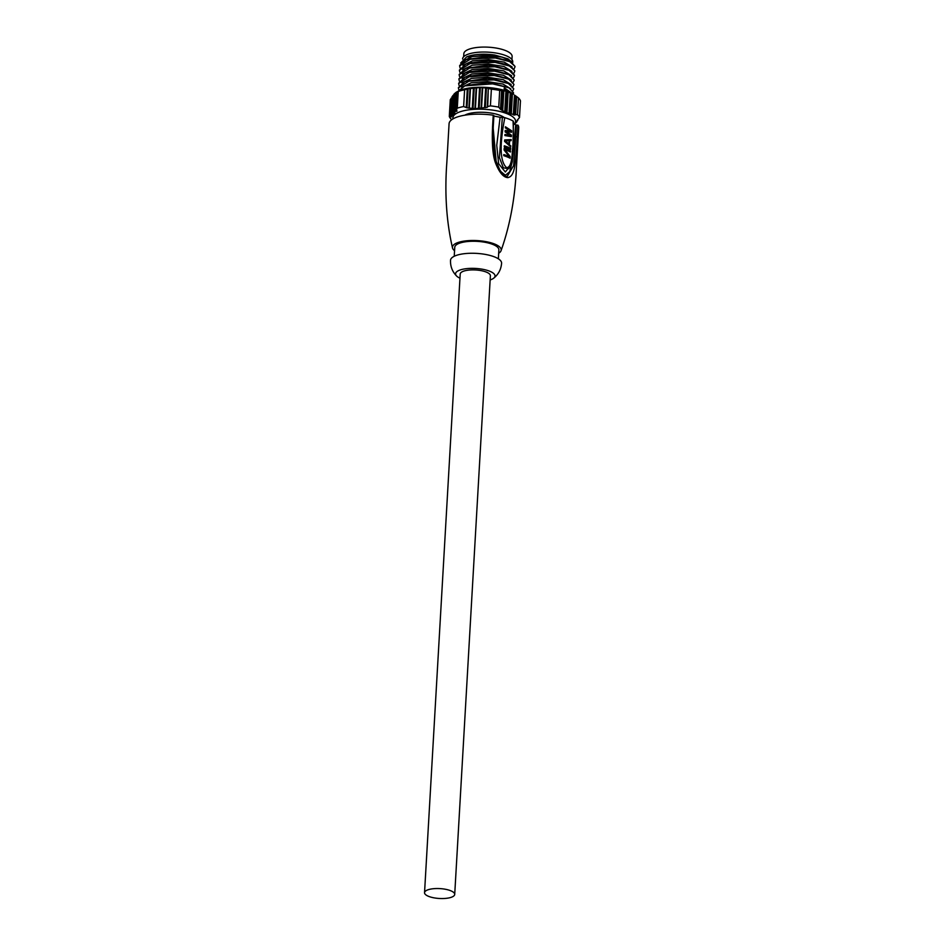<?xml version="1.0" encoding="UTF-8"?>
<svg xmlns="http://www.w3.org/2000/svg" width="945" height="945" viewBox="0 0 945 945"><rect width="100%" height="100%" fill="white"/><g stroke="black" fill="none" stroke-linecap="round" stroke-linejoin="round"><path stroke-width="1.42" d="M503.815 154.567A34.882 11.411 3.3 0 1 509.331 156.716L504.075 150.007L505.02 149.759L510.194 156.575L510.099 158.217A34.882 11.411 -176.7 0 0 503.744 155.665L503.815 154.567M507.725 157.13L509.331 156.716M506.437 156.61A32.555 10.655 -176.7 0 0 503.756 155.559M513.147 121.799L513.052 120.984C513.879 141.856 512.639 146.026 512.131 154.921C511.387 163.65 509.509 167.867 506.485 167.548C501.287 162.753 498.499 150.031 504.819 117.664L502.338 117.463L499.409 157.638L503.331 167.797L508.658 168.753C512.131 163.674 511.552 161.938 512.851 150.645L513.454 121.373M513.052 120.984A34.882 11.411 -176.7 0 0 504.819 117.664M505.41 126.784L505.351 127.882L510.312 130.894L505.209 130.445L505.114 131.898L510.064 135.277L504.973 134.462L504.913 135.56L511.339 136.647L511.422 135.182L506.52 131.627L511.599 132.265L511.682 130.8L505.41 126.784M504.571 141.407L504.654 139.943L511.174 139.576L511.103 140.675L509.615 140.71L509.402 144.361L510.749 146.888L504.571 141.407M504.311 145.802L504.252 146.9A34.882 11.411 -176.7 0 1 510.595 149.452L510.666 148.353A34.882 11.411 3.3 0 0 504.311 145.802M505.02 149.759A34.882 11.411 -176.7 0 1 510.454 152.003L510.513 150.905A34.882 11.411 3.3 0 0 504.169 148.353L504.075 150.007M510.631 165.257L505.351 172.014L498.617 163.698L496.739 145.294L500.094 117.31A32.555 10.655 -176.7 0 0 493.857 116.093M500.094 117.31L502.338 117.463M454.569 250.708A24.416 7.985 3.3 0 1 452.49 247.862C446.43 221.65 444.552 193.217 446.831 162.564L449.076 123.724A34.882 11.411 -176.7 0 1 460.097 116.164A34.882 11.411 -176.7 0 1 493.219 115.195L492.558 126.784C491.837 143.38 492.77 155.334 495.381 162.623C499.173 172.368 503.331 177.376 507.855 177.636C514.99 176.065 515.391 165.032 517.328 136.824L515.781 136.659L515.675 125.118A32.555 10.655 -176.7 0 0 513.537 122.874M493.195 128.189L496.125 161.158L500.354 171.187L505.421 175.262L509.709 171.742L512.261 161.701L515.675 125.118L518.002 125.165L517.328 136.824M452.49 247.862A24.416 7.985 3.3 0 1 460.144 241.885A24.416 7.985 3.3 0 1 487.667 241.979A24.416 7.985 3.3 0 1 501.063 250.661C510.087 225.323 515.238 197.292 516.478 166.58L518.722 127.74A34.882 11.411 -176.7 0 0 518.002 125.165M492.558 126.784L492.947 127.445L492.558 126.784M515.769 136.753L513.655 165.529L506.969 176.857L500.708 172.522L495.57 161.749L492.947 127.54M501.063 250.661A24.416 7.985 3.3 0 1 498.676 253.248M516.454 124.917L515.769 136.623M498.358 258.8L498.865 249.858A22.089 7.229 -176.7 0 0 485.777 242.428A22.089 7.229 -176.7 0 0 461.739 242.522A22.089 7.229 -176.7 0 0 454.758 247.306L454.238 256.26M493.656 278.232C498.452 274.369 501.098 269.372 501.594 263.218A25.574 8.375 -176.7 0 0 486.439 254.618A25.574 8.375 -176.7 0 0 458.597 254.725A25.574 8.375 -176.7 0 0 450.517 260.277C450.292 266.443 452.348 271.711 456.671 276.094A19.762 6.473 3.3 0 1 461.81 269.479A19.762 6.473 3.3 0 1 486.391 270.116A19.762 6.473 3.3 0 1 493.656 278.232A19.762 6.473 3.3 0 1 490.148 279.933M459.967 278.196A19.762 6.473 3.3 0 1 456.671 276.094M454.71 894.407L490.384 275.775A15.12 4.949 -176.7 0 0 481.43 270.695A15.12 4.949 -176.7 0 0 464.975 270.754A15.12 4.949 -176.7 0 0 460.203 274.038L424.541 892.671A15.12 4.949 -176.7 0 0 433.495 897.75A15.12 4.949 -176.7 0 0 449.938 897.691A15.12 4.949 -176.7 0 0 454.71 894.407A15.12 4.949 -176.7 0 0 445.756 889.328A15.12 4.949 -176.7 0 0 429.313 889.399A15.12 4.949 -176.7 0 0 424.541 892.671M466.984 107.848L468.082 88.783L480.355 87.436L488.317 88.275L487.218 107.34L474.945 108.687L466.984 107.848L463.641 106.549A35.343 11.564 3.3 0 0 457.285 108.167L456.459 109.62L456.931 111.25L455.478 111.191L454.58 112.467L455.065 113.932L453.624 113.648L452.749 114.546L453.246 115.798L450.966 115.845L452.076 96.65L454.498 94.216M452.749 114.546L453.931 94.193L456.317 92.35M454.58 112.467L455.738 92.527L458.254 91.452A35.343 11.564 -176.7 0 1 464.597 89.834L468.082 88.783M455.478 111.191L456.589 92.008L457.404 91.594L456.27 111.392M488.766 88.582L491.376 89.161A35.343 11.564 -176.7 0 1 495.617 89.704A35.343 11.564 -176.7 0 1 499.704 90.413L498.736 107.128A35.343 11.564 3.3 0 0 494.648 106.419A35.343 11.564 3.3 0 0 490.408 105.875L487.726 106.584L488.317 88.275M499.704 90.413L505.929 91.086L513.052 94.146A31.398 10.277 -176.7 0 0 494.625 88.275A31.398 10.277 -176.7 0 0 458.573 91.015L456.825 91.889M451.474 116.873L449.3 116.389L450.269 99.674L452.631 96.898M454.982 113.235L455.065 113.932M450.966 115.845L451.379 116.436M451.769 119.661L451.285 119.271A35.343 11.564 3.3 0 1 449.3 116.389M453.021 118.857A31.398 10.277 3.3 0 1 493.349 110.211A31.398 10.277 3.3 0 1 514.564 123.771M487.218 107.34L487.726 106.584M456.86 110.435L456.931 111.25M454.805 93.295L453.624 113.648M452.974 95.374L451.816 115.314M456.459 109.62L457.498 91.63M457.285 108.167L458.254 91.452M464.597 89.834L463.641 106.549M466.251 107.116L467.279 89.125M469.381 107.635L470.48 88.452M472.299 107.943L473.445 87.991M475.453 108.061L476.623 87.708M478.394 107.99L479.564 87.637M481.572 107.706L482.718 87.767M484.525 107.257L485.635 88.062M490.408 105.875L491.376 89.161M514.694 115.054L513.324 114.888L514.47 95.079L515.793 95.988L514.694 115.054L515.627 114.581L516.667 96.579L515.793 95.988M516.667 96.579L518.486 97.973A35.343 11.564 -176.7 0 1 520.459 100.855L519.502 117.57L517.139 120.334M514.139 124.445L516.797 121.87L517.281 120.157M515.627 114.581L517.529 114.688A35.343 11.564 3.3 0 1 519.502 117.57M513.371 114.286L509.001 113.837L509.06 113.14L506.071 112.656L500.496 109.36M498.736 107.128L500.496 109.348M504.205 117.523A22.089 7.229 -176.7 0 0 490.656 112.987A22.089 7.229 -176.7 0 0 464.763 115.195M500.555 108.521L501.594 90.519M502.74 110.01L503.85 90.814M504.784 111.215L505.929 91.275M506.992 112.313L508.162 91.96M509.06 113.14L510.229 92.787M511.292 113.825L512.438 93.886M517.529 114.688L518.486 97.973M517.695 120.582L517.742 119.731M458.242 91.169L464.822 85.877L493.857 83.774L509.001 87.79L513.501 92.728L513.407 94.216L504.287 87.873L512.639 93.886M512.473 93.791L508.315 90.661L504.217 88.972L504.287 87.873M509.768 74.631L488.423 69.528L467.645 71.95L465.566 72.718L494.613 70.615L509.768 74.631L514.222 80.089L508.93 74.773L494.589 71.147L470.291 71.879L458.892 79.096L459.329 81.057M509.497 79.014L488.163 73.923L467.409 76.332L465.33 77.1L494.365 75.009L509.497 79.014L513.974 84.471L508.67 79.156L494.329 75.529L470.043 76.261L458.644 83.479L459.069 85.452M509.26 83.408L487.915 78.305L465.058 81.494L494.105 79.392L509.26 83.408L513.726 88.771M509.001 87.79L487.667 82.688L465.909 85.499M458.408 87.601L465.058 81.494M458.668 83.219L465.33 77.1M458.916 78.813L465.566 72.718M513.619 77.585L514.482 75.694L509.178 70.379L494.837 66.752L470.551 67.497L459.14 74.714L459.577 76.675M459.175 74.442L465.826 68.323L494.873 66.233L510.016 70.249L514.505 75.222M459.683 65.465L466.334 59.547L495.381 57.456L510.524 61.472L515.013 66.398L509.686 61.602L495.345 57.976L471.059 58.72L459.648 65.937L460.085 67.898M465.826 68.323L488.683 65.146L510.016 70.249M459.424 70.06L466.074 63.941L468.153 63.173L488.872 60.752L508.292 64.851L510.265 65.855L514.765 70.781L509.426 65.996L495.097 62.37L470.799 63.102L459.4 70.32L459.837 72.281M466.334 59.547L489.203 56.369L510.524 61.472M466.074 63.941L495.121 61.838L510.265 65.855M514.115 68.808L514.978 66.93M512.296 62.5L507.997 58.838L494.979 55.2L466.617 56.901L460.664 63.079M466.806 56.83L467.763 56.476A25.113 8.221 3.3 0 1 494.826 55.046L508.044 58.873M512.686 62.772L512.745 61.803A25.113 8.221 -176.7 0 0 494.944 52.861A25.113 8.221 -176.7 0 0 462.589 58.909L462.589 59.015M511.942 59.535L512.119 56.487A24.18 7.914 -176.7 0 0 505.599 50.581A24.18 7.914 -176.7 0 0 479.304 47.25A24.18 7.914 -176.7 0 0 463.83 53.7L463.652 56.759M511.458 61.319L502.114 57.066L486.911 55.2L471.909 56.653L463.192 61M512.119 66.941L504.217 62.122L488.683 59.641L472.488 60.846L462.944 65.394M511.859 71.324L503.992 66.516L488.47 64.036L472.24 65.229L462.696 69.776M461.68 87.33L471.236 82.782L487.431 81.577L502.976 84.058L510.843 88.877M461.928 82.936L471.496 78.388L487.691 77.195L503.236 79.675L511.103 84.495M462.188 78.553L471.732 74.005L487.927 72.812L503.472 75.281L511.351 80.101M462.436 74.171L472.004 69.611L488.211 68.418L503.744 70.899L511.611 75.718M508.221 90.614L504.217 88.972M512.851 90.755L513.726 88.865L508.422 83.538L494.081 79.912L469.795 80.656L458.384 87.873L458.821 89.834M513.111 86.361L513.974 84.471M513.359 81.979L514.222 80.089M513.867 73.202L514.73 71.312M450.056 116.223L451.096 98.221M509.721 131.036L511.682 130.8M509.969 131.237L509.922 132.005M505.209 131.957L506.52 131.627M509.485 135.43L511.422 135.182M509.709 135.619L509.674 136.293M504.937 135.111L510.064 135.277M505.173 130.989L510.312 130.894M504.642 140.25L511.174 139.576M509.461 140.014L509.402 141.112M508.457 144.609L509.402 144.361M509.922 146.014L510.808 145.79M504.595 141.041L509.095 140.663L508.906 143.959L507.997 144.183M505.221 140.876L508.906 143.959M509.131 148.743L510.666 148.353M506.957 147.833A32.555 10.655 -176.7 0 0 504.264 146.782M508.989 151.306L510.513 150.905M506.815 150.409A32.555 10.655 -176.7 0 0 504.11 149.345M508.434 156.941L510.194 156.575M450.824 116.648L451.923 97.595M454.403 113.943L455.62 92.799M452.596 115.692L453.801 94.795M470.019 88.369L468.885 108.167M473.032 108.616L474.236 87.72M476.162 87.542L474.945 108.687M479.139 108.592L480.355 87.436M482.269 87.519L481.064 108.415M485.281 107.754L486.427 87.956M502.964 90.46L501.819 110.258M507.288 91.5L506.071 112.656M511.564 93.354L510.359 114.25M506.922 176.845L503.65 175.357L497.342 166.474C491.353 151.661 493.325 133.658 493.243 127.197L493.892 115.526M466.901 85.097L464.822 85.877"/></g></svg>
